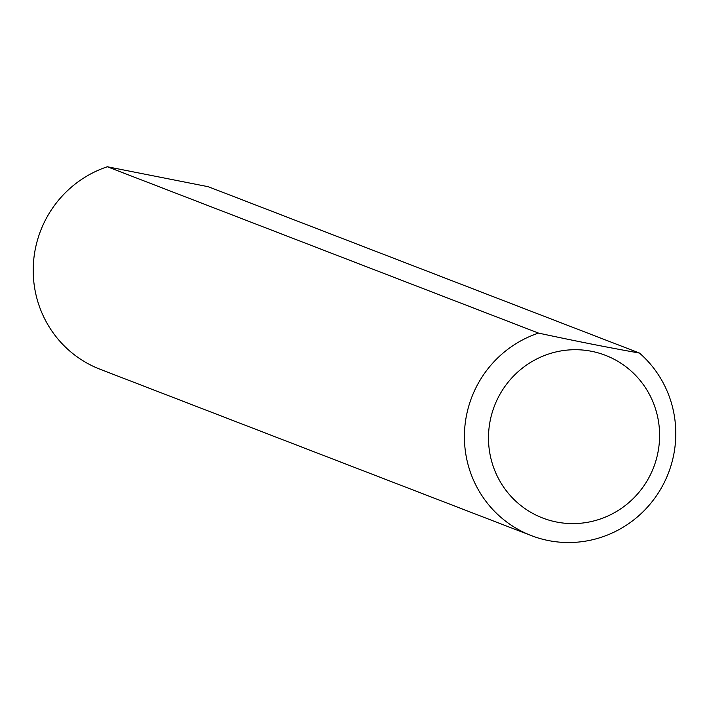 <?xml version="1.0" encoding="UTF-8"?>
<svg xmlns="http://www.w3.org/2000/svg" width="709" height="709" viewBox="0 0 709 709"><rect width="100%" height="100%" fill="white"/><g stroke="black" fill="none" stroke-linecap="round" stroke-linejoin="round"><path stroke-width="1.06" d="M657.792 453.211A87.189 85.31 111.1 0 0 591.563 351.301A87.189 85.31 111.1 0 0 490.3 420.091A87.189 85.31 111.1 0 0 556.521 522.01A87.189 85.31 111.1 0 0 657.792 453.211M639.447 353.055A107.706 105.393 -68.9 0 1 673.55 455.586A107.706 105.393 -68.9 0 1 531.333 535.614A107.706 105.393 -68.9 0 1 466.646 414.668A107.706 105.393 -68.9 0 1 538.539 333.097C575.478 341.047 609.111 347.702 639.447 353.055L208.251 186.715L107.343 166.757L538.539 333.097M531.333 535.614L100.137 369.274A107.706 105.393 -68.9 0 1 35.45 248.327A107.706 105.393 -68.9 0 1 107.343 166.757"/></g></svg>
